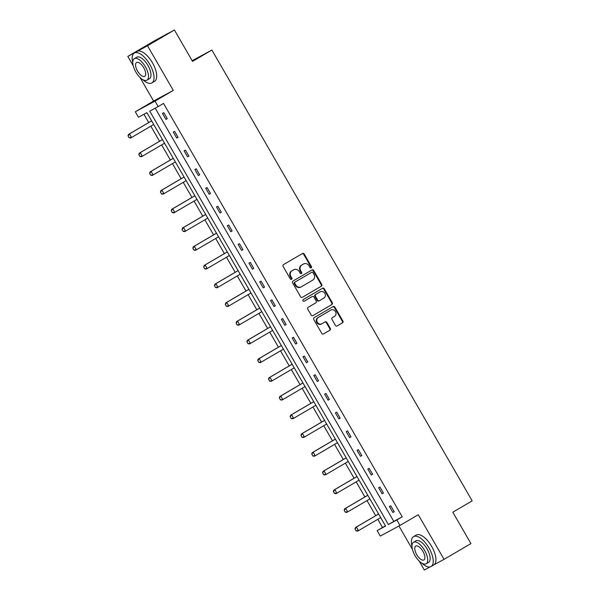 <?xml version="1.0" encoding="UTF-8"?>
<svg xmlns="http://www.w3.org/2000/svg" width="600" height="600" viewBox="0 0 600 600"><rect width="100%" height="100%" fill="white"/><g stroke="black" fill="none" stroke-linecap="round" stroke-linejoin="round"><path stroke-width="0.9" d="M311.19 267.832A0.953 0.855 61.6 0 0 311.452 266.572L304.23 254.055A1.357 1.222 61.6 0 0 302.49 253.5L283.493 264.638A1.357 1.222 61.6 0 0 283.118 266.438L290.34 278.947A0.953 0.855 61.6 0 0 291.817 278.085L290.88 276.465A4.35 3.915 61.6 0 1 292.087 270.712L293.67 269.79A4.35 3.915 61.6 0 1 293.775 269.73A4.35 3.915 61.6 0 1 299.22 271.575L300.157 273.195A0.953 0.855 61.6 0 0 301.635 272.332L300.697 270.712A4.35 3.915 61.6 0 1 301.905 264.96L303.487 264.03A4.35 3.915 61.6 0 1 303.593 263.97A4.35 3.915 61.6 0 1 309.038 265.822L309.975 267.442A0.953 0.855 61.6 0 0 311.19 267.832M310.875 267.938A0.953 0.855 61.6 0 0 310.92 266.858L303.697 254.347A1.357 1.222 61.6 0 0 302.153 253.695M291.233 279.442A0.953 0.855 61.6 0 0 291.285 278.37L290.347 276.75L290.88 276.465M301.058 273.69A0.953 0.855 61.6 0 0 301.103 272.618L300.165 270.998L300.697 270.712M127.823 56.407L154.71 40.642L174.413 30L147.525 45.765L127.823 56.407L133.238 65.782M419.16 561.023L424.342 570L430.088 566.895M433.98 564.795L444.045 559.357L418.275 514.717L399.99 525.435L380.288 536.077L377.138 530.618L385.575 526.058L146.903 112.665L138.465 117.225L135.308 111.765L155.017 101.123L158.167 106.583L149.73 111.142L388.403 524.535L396.84 519.975L399.99 525.435M174.413 30L192.532 61.38L211.89 50.032L472.178 500.865L452.82 512.213L470.933 543.592L444.045 559.357M335.445 325.38A1.357 1.222 61.6 0 0 337.185 325.942L342.51 322.815A1.357 1.222 61.6 0 0 342.885 321.022L334.868 307.118A1.357 1.222 61.6 0 0 333.127 306.562L314.123 317.7A1.357 1.222 61.6 0 0 313.748 319.5L321.772 333.397A1.357 1.222 61.6 0 0 323.513 333.96L329.947 330.18A1.357 1.222 61.6 0 0 330.322 328.388L326.895 322.44A1.357 1.222 61.6 0 0 325.155 321.877L321.96 323.752A3.637 3.27 61.6 0 1 318.322 317.445L330.832 310.118A3.637 3.27 61.6 0 1 334.47 316.418L332.385 317.64A1.357 1.222 61.6 0 0 332.01 319.433L335.445 325.38M139.958 77.43L153.593 101.047L173.295 90.405L147.525 45.765M173.295 90.405L155.017 101.123M155.212 108.18L393.78 521.385L402.217 516.825L163.545 103.425L158.167 106.583M402.217 516.825L396.84 519.975M321.36 286.185A1.357 1.222 61.6 0 0 321.743 284.385L313.718 270.487A1.357 1.222 61.6 0 0 311.978 269.933L292.98 281.07A1.357 1.222 61.6 0 0 292.597 282.87L300.623 296.767A1.357 1.222 61.6 0 0 302.362 297.322L320.827 286.47A1.357 1.222 61.6 0 0 321.21 284.678L313.185 270.78A1.357 1.222 61.6 0 0 311.64 270.127M324.293 288.803L332.317 302.707A1.357 1.222 61.6 0 1 331.935 304.5L312.938 315.638A1.357 1.222 61.6 0 1 311.197 315.082L307.763 309.135A1.357 1.222 61.6 0 1 308.145 307.335L315.847 302.82A1.357 1.222 61.6 0 0 316.222 301.02L313.942 297.075A1.357 1.222 61.6 0 0 312.21 296.52L304.185 301.222A0.953 0.855 61.6 0 1 303.233 299.572L322.553 288.248A1.357 1.222 61.6 0 1 324.293 288.803L323.76 289.095L331.785 302.993L332.317 302.707M211.89 50.032L192.142 60.705M143.947 114.262L148.733 122.55M150.833 126.188L159.547 141.27M161.64 144.907L170.355 159.99M172.447 163.627L181.163 178.71M183.255 182.347L191.97 197.43M194.062 201.067L202.778 216.15M204.87 219.788L213.585 234.87M215.678 238.507L224.392 253.59M226.485 257.228L235.2 272.31M237.292 275.94L246.007 291.03M248.108 294.66L256.815 309.75M258.915 313.38L267.623 328.47M269.722 332.1L278.43 347.19M280.53 350.82L289.237 365.91M291.337 369.54L300.045 384.63M302.145 388.26L310.853 403.35M312.952 406.98L321.66 422.07M323.76 425.7L332.468 440.79M334.567 444.42L343.275 459.51M345.375 463.14L354.082 478.23M356.183 481.86L364.89 496.95M366.99 500.58L375.697 515.67M377.798 519.3L382.515 527.467L385.47 525.87M153.593 101.047L135.308 111.765M398.94 526.005L412.44 549.375M382.515 527.467L377.138 530.618M393.78 521.385L388.403 524.535M392.903 512.49L389.438 506.49L390.772 505.77L394.237 511.77L392.903 512.49L394.207 511.725M382.095 493.77L378.63 487.77L379.965 487.05L383.43 493.05L382.095 493.77L383.4 493.005M371.288 475.05L367.822 469.05L369.157 468.33L372.615 474.33L371.288 475.05L372.593 474.285M360.48 456.33L357.015 450.33L358.35 449.61L361.808 455.61L360.48 456.33L361.785 455.565M349.673 437.61L346.207 431.61L347.543 430.89L351 436.89L349.673 437.61L350.978 436.845M338.865 418.89L335.4 412.89L336.728 412.17L340.192 418.17L338.865 418.89L340.17 418.125M328.058 400.17L324.593 394.17L325.92 393.45L329.385 399.45L328.058 400.17L329.362 399.405M317.25 381.45L313.785 375.45L315.112 374.73L318.577 380.73L317.25 381.45L318.555 380.685M306.442 362.73L302.978 356.73L304.305 356.01L307.77 362.01L306.442 362.73L307.748 361.965M295.635 344.01L292.17 338.01L293.498 337.29L296.962 343.29L295.635 344.01L296.94 343.245M284.827 325.29L281.362 319.29L282.69 318.57L286.155 324.57L284.827 325.29L286.132 324.525M274.02 306.57L270.555 300.57L271.882 299.85L275.347 305.85L274.02 306.57L275.325 305.805M263.212 287.85L259.748 281.85L261.075 281.13L264.54 287.13L263.212 287.85L264.517 287.085M252.405 269.13L248.94 263.13L250.267 262.41L253.733 268.41L252.405 269.13L253.71 268.365M241.59 250.41L238.132 244.41L239.46 243.69L242.925 249.69L241.59 250.41L242.895 249.645M230.782 231.69L227.325 225.69L228.653 224.97L232.118 230.97L230.782 231.69L232.087 230.925M219.975 212.97L216.517 206.97L217.845 206.25L221.31 212.25L219.975 212.97L221.28 212.205M209.167 194.25L205.702 188.25L207.038 187.53L210.502 193.53L209.167 194.25L210.472 193.485M198.36 175.53L194.895 169.53L196.23 168.81L199.695 174.81L198.36 175.53L199.665 174.765M187.553 156.81L184.087 150.81L185.422 150.097L188.887 156.097L187.553 156.81L188.858 156.045M176.745 138.09L173.28 132.09L174.615 131.377L178.08 137.377L176.745 138.09L178.05 137.325M165.938 119.37L162.472 113.377L163.808 112.657L167.273 118.657L165.938 119.37L167.243 118.605M303.173 264.202A4.35 3.915 61.6 0 0 303.06 264.255A4.35 3.915 61.6 0 0 302.955 264.322L303.487 264.03M300.165 270.998A4.35 3.915 61.6 0 1 301.373 265.245L302.955 264.322M293.355 269.955A4.35 3.915 61.6 0 0 293.243 270.015A4.35 3.915 61.6 0 0 293.138 270.075L293.67 269.79M290.347 276.75A4.35 3.915 61.6 0 1 291.555 271.005L293.138 270.075M302.168 297.413L320.827 286.47M312.983 272.655A0.953 0.855 61.6 0 0 311.767 272.257L295.087 282.038A0.953 0.855 61.6 0 0 294.825 283.298L295.815 285.007A4.35 3.915 61.6 0 0 301.26 286.853A4.35 3.915 61.6 0 0 301.365 286.793L312.772 280.11A4.35 3.915 61.6 0 0 313.972 274.358L312.983 272.655M311.288 272.52A0.953 0.855 61.6 0 0 311.235 272.55L294.555 282.33A0.953 0.855 61.6 0 0 294.293 283.582L294.825 283.298M300.832 287.077A4.35 3.915 61.6 0 1 300.728 287.145A4.35 3.915 61.6 0 1 295.282 285.293L294.293 283.582M312.743 315.735L331.403 304.785A1.357 1.222 61.6 0 0 331.785 302.993M311.745 296.767A1.357 1.222 61.6 0 0 311.678 296.805L304.02 301.29M323.843 298.132A3.637 3.27 61.6 0 0 320.205 291.832L315.803 294.413A1.357 1.222 61.6 0 0 315.42 296.212L317.7 300.157A1.357 1.222 61.6 0 0 319.44 300.712L323.843 298.132M319.853 292.02A3.637 3.27 61.6 0 0 319.673 292.118L320.205 291.832M318.87 301.02L318.907 301.005A1.357 1.222 61.6 0 1 317.168 300.442L314.888 296.498A1.357 1.222 61.6 0 1 315.27 294.697L319.673 292.118M323.76 289.095A1.357 1.222 61.6 0 0 322.215 288.442M330.48 310.305A3.637 3.27 61.6 0 0 330.3 310.403L330.832 310.118M321.78 323.85L321.428 324.038A3.637 3.27 61.6 0 1 317.79 317.737L330.3 310.403M323.317 334.05L329.415 330.472A1.357 1.222 61.6 0 0 329.79 328.673L326.362 322.725A1.357 1.222 61.6 0 0 324.817 322.072M336.983 326.032L341.978 323.108A1.357 1.222 61.6 0 0 342.353 321.308L334.335 307.41A1.357 1.222 61.6 0 0 332.79 306.757M151.635 120.855L128.483 134.43L129.442 133.913L131.52 137.512L153.727 124.485M129.203 137.648L131.52 137.512L130.56 138.03L129.045 137.73L128.16 135.847L129.045 137.73M151.65 120.885L129.442 133.913L128.16 135.847M128.002 135.93L128.483 134.43M167.678 33.638A17.325 7.56 -120.4 0 0 166.83 33.99L164.512 35.348M142.68 79.582A17.325 7.56 -120.4 0 0 151.868 82.92A17.325 7.56 -120.4 0 0 149.767 64.38A17.325 7.56 -120.4 0 0 134.347 53.032A17.325 7.56 -120.4 0 0 132.773 62.677M151.868 82.92L154.56 81.345A17.325 7.56 -120.4 0 0 152.453 62.805A17.325 7.56 -120.4 0 0 137.032 51.457L134.347 53.032M134.325 58.665L136.8 57.218A12.473 5.445 59.6 0 1 147.9 65.385A12.473 5.445 59.6 0 1 149.415 78.735L146.94 80.19A12.473 5.445 -120.4 0 0 145.425 66.84A12.473 5.445 -120.4 0 0 134.325 58.665A12.473 5.445 -120.4 0 0 135.84 72.015A12.473 5.445 -120.4 0 0 146.94 80.19M137.542 71.093A8.04 3.51 -120.4 0 0 144.697 76.358A8.04 3.51 -120.4 0 0 143.722 67.755A8.04 3.51 -120.4 0 0 136.567 62.498A8.04 3.51 -120.4 0 0 137.542 71.093M421.882 563.175A17.325 7.56 -120.4 0 0 431.07 566.513A17.325 7.56 -120.4 0 0 428.97 547.972A17.325 7.56 -120.4 0 0 413.55 536.625A17.325 7.56 -120.4 0 0 411.975 546.27M431.07 566.513L433.763 564.938A17.325 7.56 -120.4 0 0 431.655 546.398A17.325 7.56 -120.4 0 0 416.235 535.05L413.55 536.625M413.528 542.257L416.002 540.81A12.473 5.445 59.6 0 1 427.103 548.977A12.473 5.445 59.6 0 1 428.618 562.327L426.143 563.775A12.473 5.445 -120.4 0 0 424.627 550.433A12.473 5.445 -120.4 0 0 413.528 542.257A12.473 5.445 -120.4 0 0 415.043 555.607A12.473 5.445 -120.4 0 0 426.143 563.775M416.745 554.685A8.04 3.51 -120.4 0 0 423.9 559.95A8.04 3.51 -120.4 0 0 422.925 551.347A8.04 3.51 -120.4 0 0 415.77 546.082A8.04 3.51 -120.4 0 0 416.745 554.685M162.442 139.575L139.29 153.15L140.25 152.625L142.328 156.225L164.535 143.205M140.01 156.368L142.328 156.225L141.368 156.75L139.852 156.45L138.968 154.567L139.852 156.45M162.458 139.605L140.25 152.625L138.968 154.567M138.81 154.65L139.29 153.15M173.25 158.295L150.097 171.863L151.058 171.345L153.135 174.945L175.343 161.925M150.817 175.087L153.135 174.945L152.175 175.462L150.66 175.17L149.618 173.37L150.66 175.17M173.265 158.325L151.058 171.345L149.782 173.288M149.618 173.37L150.097 171.863M184.058 177.015L160.905 190.583L161.865 190.065L163.942 193.665L186.15 180.645M161.625 193.8L163.942 193.665L162.983 194.183L161.468 193.89L160.425 192.09L161.468 193.89M184.072 177.045L161.865 190.065L160.59 192M160.425 192.09L160.905 190.583M194.865 195.735L171.712 209.303L172.672 208.785L174.75 212.385L196.958 199.365M172.433 212.52L174.75 212.385L173.79 212.903L172.275 212.61L171.233 210.81L172.275 212.61M194.88 195.765L172.672 208.785L171.398 210.72M171.233 210.81L171.712 209.303M205.673 214.455L182.52 228.022L183.48 227.505L185.558 231.105L207.765 218.085M183.24 231.24L185.558 231.105L184.597 231.623L183.083 231.33L182.04 229.53L183.083 231.33M205.688 214.485L183.48 227.505L182.205 229.44M182.04 229.53L182.52 228.022M216.48 233.175L193.327 246.743L194.288 246.225L196.365 249.825L218.572 236.805M194.048 249.96L196.365 249.825L195.405 250.343L193.89 250.05L192.847 248.25L193.89 250.05M216.495 233.205L194.288 246.225L193.013 248.16M192.847 248.25L193.327 246.743M227.288 251.895L204.135 265.462L205.095 264.945L207.173 268.545L229.388 255.525M204.855 268.68L207.173 268.545L206.212 269.062L204.697 268.77L203.655 266.97L204.697 268.77M227.303 251.925L205.095 264.945L203.82 266.88M203.655 266.97L204.135 265.462M238.095 270.615L214.942 284.183L215.903 283.665L217.98 287.265L240.195 274.245M215.663 287.4L217.98 287.265L217.02 287.782L215.505 287.49L214.462 285.69L215.505 287.49M238.11 270.645L215.903 283.665L214.627 285.6M214.462 285.69L214.942 284.183M248.903 289.335L225.75 302.903L226.71 302.385L228.788 305.985L251.002 292.965M226.47 306.12L228.788 305.985L227.835 306.502L226.312 306.21L225.435 304.32L226.312 306.21M248.917 289.365L226.71 302.385L225.435 304.32M225.278 304.41L225.75 302.903M259.71 308.055L236.558 321.623L237.517 321.105L239.595 324.705L261.81 311.685M237.278 324.84L239.595 324.705L238.642 325.222L237.12 324.93L236.085 323.13L237.12 324.93M259.733 308.085L237.517 321.105L236.243 323.04M236.085 323.13L236.558 321.623M270.517 326.775L247.365 340.343L248.325 339.825L250.403 343.425L272.618 330.405M248.085 343.56L250.403 343.425L249.45 343.942L247.928 343.65L247.05 341.76L247.928 343.65M270.54 326.805L248.325 339.825L247.05 341.76M246.892 341.85L247.365 340.343M281.325 345.495L258.18 359.062L259.132 358.545L261.21 362.145L283.425 349.125M258.9 362.28L261.21 362.145L260.257 362.663L258.735 362.37L257.858 360.48L258.735 362.37M281.347 345.525L259.132 358.545L257.858 360.48M257.7 360.57L258.18 359.062M292.132 364.215L268.987 377.782L269.94 377.265L272.025 380.865L294.233 367.845M269.707 381L272.025 380.865L271.065 381.382L269.543 381.09L268.665 379.2L269.543 381.09M292.155 364.245L269.94 377.265L268.665 379.2M268.507 379.29L268.987 377.782M302.94 382.928L279.795 396.502L280.748 395.985L282.832 399.585L305.04 386.565M280.515 399.72L282.832 399.585L281.873 400.103L280.35 399.81L279.472 397.92L280.35 399.81M302.962 382.965L280.748 395.985L279.472 397.92M279.315 398.01L279.795 396.502M313.748 401.647L290.603 415.222L291.555 414.705L293.64 418.305L315.847 405.285M291.322 418.44L293.64 418.305L292.68 418.822L291.157 418.522L290.28 416.64L291.157 418.522M313.77 401.685L291.555 414.705L290.28 416.64M290.123 416.722L290.603 415.222M324.555 420.368L301.41 433.942L302.37 433.425L304.447 437.025L326.655 424.005M302.13 437.16L304.447 437.025L303.487 437.543L301.965 437.243L301.087 435.36L301.965 437.243M324.577 420.405L302.37 433.425L301.087 435.36M300.93 435.442L301.41 433.942M335.362 439.088L312.218 452.662L313.178 452.145L315.255 455.745L337.462 442.725M312.938 455.88L315.255 455.745L314.295 456.263L312.772 455.963L311.895 454.08L312.772 455.963M335.385 439.125L313.178 452.145L311.895 454.08M311.737 454.162L312.218 452.662M346.17 457.808L323.025 471.382L323.985 470.865L326.062 474.465L348.27 461.445M323.745 474.6L326.062 474.465L325.103 474.982L323.58 474.683L322.702 472.8L323.58 474.683M346.192 457.845L323.985 470.865L322.702 472.8M322.545 472.882L323.025 471.382M356.978 476.528L333.832 490.103L334.793 489.585L336.87 493.185L359.077 480.165M334.553 493.32L336.87 493.185L335.91 493.702L334.395 493.403L333.51 491.52L334.395 493.403M357 476.565L334.793 489.585L333.51 491.52M333.353 491.603L333.832 490.103M367.785 495.248L344.64 508.822L345.6 508.305L347.678 511.905L369.885 498.885M345.36 512.04L347.678 511.905L346.718 512.423L345.202 512.123L344.16 510.322L345.202 512.123M367.808 495.285L345.6 508.305L344.317 510.24M344.16 510.322L344.64 508.822M378.593 513.967L355.447 527.543L356.407 527.025L358.485 530.625L380.692 517.605M356.168 530.76L358.485 530.625L357.525 531.143L356.01 530.842L355.125 528.96L356.01 530.842M378.615 514.005L356.407 527.025L355.125 528.96M354.968 529.043L355.447 527.543M310.92 266.858L311.452 266.572M291.285 278.37L291.817 278.085M301.103 272.618L301.635 272.332M301.373 265.245L301.905 264.96M291.555 271.005L292.087 270.712M303.697 254.347L304.23 254.055M313.185 270.78L313.718 270.487M321.21 284.678L321.743 284.385M294.555 282.33L295.087 282.038M295.282 285.293L295.815 285.007M331.403 304.785L331.935 304.5M315.27 294.697L315.803 294.413M314.888 296.498L315.42 296.212M317.168 300.442L317.7 300.157M317.79 317.737L318.322 317.445M326.362 322.725L326.895 322.44M329.79 328.673L330.322 328.388M329.415 330.472L329.947 330.18M334.335 307.41L334.868 307.118M342.353 321.308L342.885 321.022M341.978 323.108L342.51 322.815M303.06 264.255L303.593 263.97M293.243 270.015L293.775 269.73M300.728 287.145L301.26 286.853M319.763 292.065L320.295 291.78M330.39 310.35L330.923 310.065M321.337 324.09L321.87 323.798"/></g></svg>

